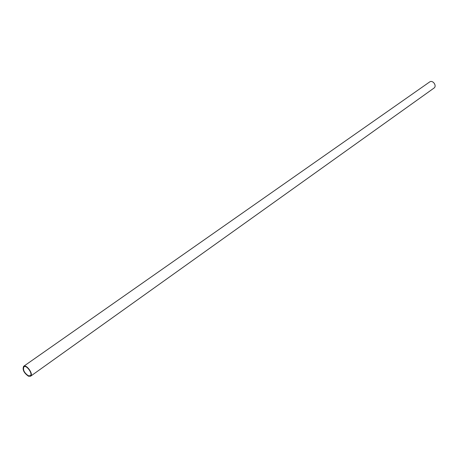 <?xml version="1.0" encoding="UTF-8"?>
<svg xmlns="http://www.w3.org/2000/svg" width="458" height="458" viewBox="0 0 458 458"><rect width="100%" height="100%" fill="white"/><g stroke="black" fill="none" stroke-linecap="round" stroke-linejoin="round"><path stroke-width="0.69" d="M28.362 375.76L30.268 375.737C33.159 374.014 26.53 364.648 23.948 366.801C22.717 369.812 24.194 372.795 28.362 375.76M28.493 376.224L30.6 376.201C33.789 374.3 26.472 363.961 23.621 366.331C22.265 369.658 23.89 372.955 28.493 376.224M30.6 376.201L433.915 88.136C437.304 85.949 432.77 79.537 429.575 81.999L23.621 366.331"/></g></svg>
